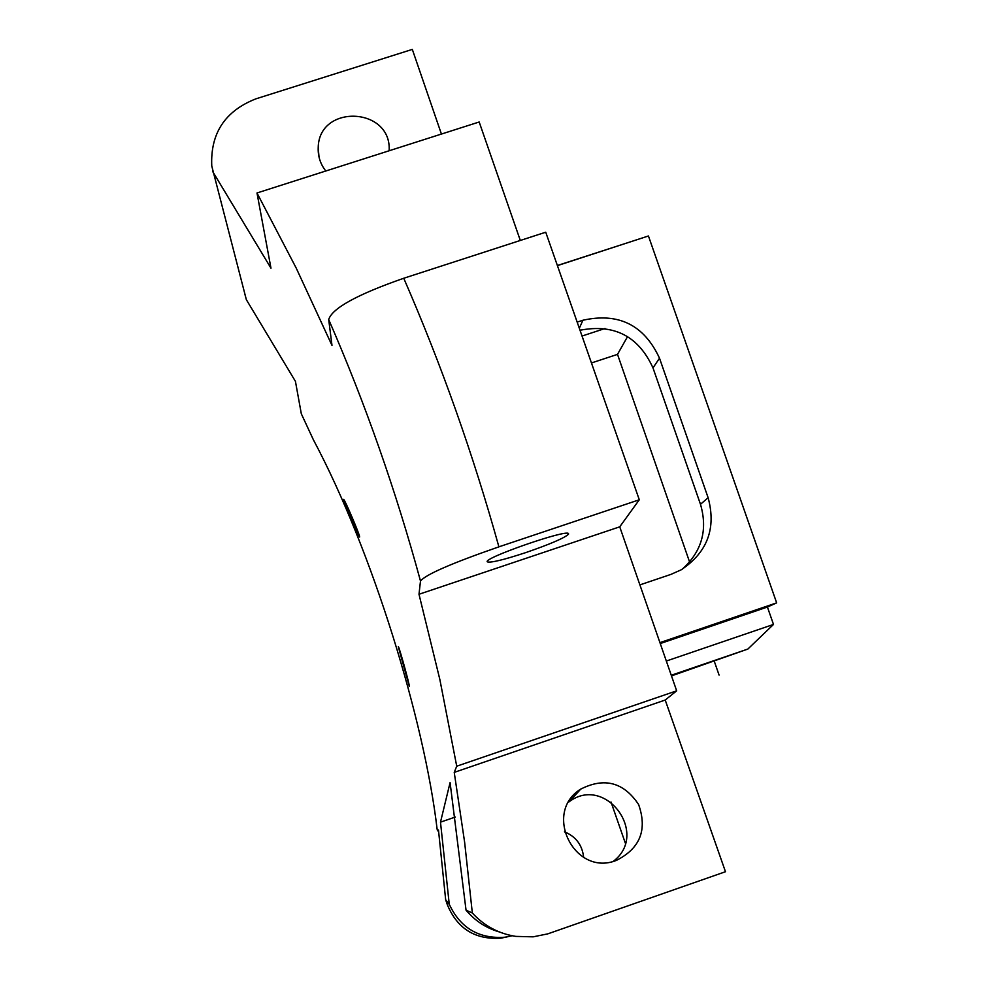<?xml version="1.0" encoding="UTF-8"?>
<svg xmlns="http://www.w3.org/2000/svg" width="988" height="988" viewBox="0 0 988 988"><rect width="100%" height="100%" fill="white"/><g stroke="black" fill="none" stroke-linecap="round" stroke-linejoin="round"><path stroke-width="1.48" d="M639.891 584.896L670.951 574.386L681.09 569.866C707.396 552.403 716.411 528.358 708.124 497.73L700.48 504.3C707.927 529.766 701.888 551.378 682.362 569.137M580.018 330.239C614.203 323.656 638.52 336.204 652.994 367.906L659.502 358.187C644.127 324.978 618.599 312.332 582.92 320.236L579.314 328.238M659.502 358.187L708.124 497.73M700.48 504.3L652.994 367.906M420.493 581.018C425.593 574.596 451.726 563.209 498.903 546.846C473.104 454.184 441.389 364.658 403.746 278.258C357.113 294.535 332.104 308.305 328.708 319.556C365.325 403.586 395.929 490.74 420.493 581.018L418.998 594.27L439.845 679.485L456.728 766.206L454.233 772.381L464.632 842.245L472.338 913.011L466.04 910.17L450.083 782.595L440.487 822.152L449.256 904.292L445.674 899.784L438.474 829.994L437.486 830.834L437.091 828.932C424.457 721.178 372.55 550.81 313.369 439.746L301.315 413.799L295.437 381.368L246.358 299.697L211.765 166.009C210.296 133.368 225.017 110.977 255.917 98.837L412.317 49.4L441.426 134.059M212.667 171.492L270.971 268.168L256.991 192.981L479.18 121.993L520.306 240.454M403.746 278.258L545.734 232.217L639.298 499.78L619.735 526.826L676.669 690.822L665.208 700.035L725.476 871.725L547.723 933.882L533.125 936.834L515.773 936.389C498.619 933.66 484.145 925.867 472.338 913.011M671.26 675.261L747.867 649.054L671.482 675.891M666.332 661.034L773.493 624.441L747.867 649.054M611.004 801.997L625.33 843.135M409.279 686.24L398.3 646.671C398.744 645.25 409.983 685.87 409.279 686.228L409.279 686.24M359.644 536.929L359.62 537.015C359.397 538.127 342.54 498.891 343.565 499.372C344.12 497.94 359.965 535.101 359.644 536.892L359.644 536.929M557.38 265.5L632.11 241.294M418.998 594.27L619.735 526.826M498.903 546.833L639.298 499.78M525.789 552.588C503.682 559.838 490.888 562.938 487.417 561.888C481.477 558.702 567.087 528.876 568.52 533.631L568.52 534.212C564.321 538.09 550.069 544.203 525.789 552.588M256.991 192.981L296.227 268.119L331.98 345.392L328.708 319.556M676.669 690.822L456.728 766.206M244.715 293.547L246.358 299.697M454.233 772.381L665.208 700.035M616.29 860.437L616.166 860.474C574.436 877.048 542.548 812.482 580.697 789.14C604.384 777.111 623.675 782.237 638.606 804.504C647.548 829.834 640.113 848.482 616.29 860.437M466.04 910.17C475.018 920.841 486.182 928.127 499.52 932.005M613.264 861.351C649.61 834.033 605.681 774.543 569.335 801.601L568.705 802.046M440.487 822.152L455.382 817.027M512.105 935.747L505.053 937.217C479.007 939.069 460.408 928.09 449.256 904.292M564.444 831.81C575.868 836.49 582.278 845.012 583.649 857.386M445.674 899.784L447.354 904.761C457.333 928.695 475.166 939.835 500.867 938.18L507.14 936.896M582.043 336.044L605.039 328.485M577.177 322.113L582.92 320.236M591.454 362.954L617.512 354.371L689.612 562.073M627.578 336.562L617.512 354.371M660.256 643.559L767.417 607.04L773.493 624.441M659.935 642.632L776.654 602.865L767.417 607.04M557.417 265.624L648.437 235.971L776.654 602.865M325.793 170.998C320.408 164.107 317.877 156.339 318.21 147.706C318.754 103.654 391.903 106.889 389.136 150.769M437.486 830.834L438.536 830.476M719.079 675.088L714.275 661.244M448.009 902.871L447.354 904.761M500.867 938.18L505.053 937.217M318.21 147.706L319.013 157.018M580.697 789.14L569.335 801.601"/></g></svg>
